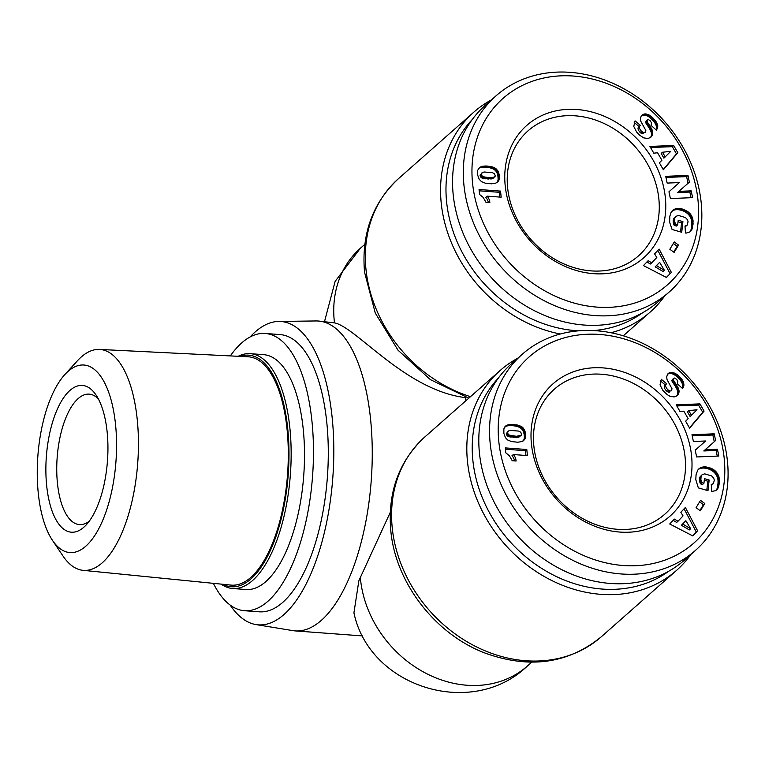 <?xml version="1.0" encoding="UTF-8"?>
<svg xmlns="http://www.w3.org/2000/svg" width="765" height="765" viewBox="0 0 765 765"><rect width="100%" height="100%" fill="white"/><g stroke="black" fill="none" stroke-linecap="round" stroke-linejoin="round"><path stroke-width="1.15" d="M89.256 521.185A65.417 27.234 94.3 0 1 79.445 524.599A65.417 27.234 94.3 0 1 57.432 483.088A65.417 27.234 94.3 0 1 89.189 394.128A65.417 27.234 94.3 0 1 98.379 398.957M107.157 432.11A73.593 30.638 94.3 0 1 86.024 525.096A73.593 30.638 94.3 0 1 46.655 485.507A73.593 30.638 94.3 0 1 60.11 403.518A73.593 30.638 94.3 0 1 95.759 394.606A73.593 30.638 94.3 0 1 107.157 432.11M115.553 424.699A94.038 39.149 -85.7 0 0 64.805 374.592A94.038 39.149 -85.7 0 0 38.25 492.918A94.038 39.149 -85.7 0 0 52.441 540.3A94.038 39.149 -85.7 0 0 98.169 529.829A94.038 39.149 -85.7 0 0 115.553 424.699M52.441 540.3L62.912 555.897A110.762 46.11 -85.7 0 0 83.002 570.327A110.762 46.11 -85.7 0 0 102.185 562.858A110.762 46.11 -85.7 0 0 137.26 419.736A110.762 46.11 -85.7 0 0 99.498 349.423A110.762 46.11 -85.7 0 0 81.272 356.968A110.762 46.11 -85.7 0 0 77.475 360.717L64.805 374.592M83.002 570.327L231.011 585.101A114.482 47.66 -85.7 0 0 250.834 577.384A114.482 47.66 -85.7 0 0 288.281 451.015A114.482 47.66 -85.7 0 0 248.051 356.786L99.498 349.423M222.959 584.297A116.117 48.338 -85.7 0 0 272.33 545.981A116.117 48.338 -85.7 0 0 287.755 428.859A116.117 48.338 -85.7 0 0 239.971 356.385M221.133 584.116A117.753 49.017 -85.7 0 0 232.742 588.524A117.753 49.017 -85.7 0 0 289.906 428.381A117.753 49.017 -85.7 0 0 250.27 353.669A117.753 49.017 -85.7 0 0 238.135 356.299M232.742 588.524L246.091 589.519A117.753 49.017 -85.7 0 0 303.256 429.375A117.753 49.017 -85.7 0 0 263.619 354.664L250.27 353.669M213.359 583.341A139.01 57.872 -85.7 0 0 244.504 610.719L259.335 611.828A139.01 57.872 -85.7 0 0 326.818 422.768A139.01 57.872 -85.7 0 0 280.028 334.573L265.197 333.464A139.01 57.872 -85.7 0 0 230.332 355.907M244.504 610.719A139.01 57.872 -85.7 0 0 311.996 421.658A139.01 57.872 -85.7 0 0 265.197 333.464M230.131 605.038A152.101 63.313 -85.7 0 0 256.055 624.594A152.101 63.313 -85.7 0 0 332.201 418.025A152.101 63.313 -85.7 0 0 278.68 321.453A152.101 63.313 -85.7 0 0 250.136 336.944M256.055 624.594L292.832 630.618A155.371 64.681 -85.7 0 0 295.185 630.905A155.371 64.681 -85.7 0 0 370.614 419.603A155.371 64.681 -85.7 0 0 318.317 321.023A155.371 64.681 -85.7 0 0 315.945 320.956L278.68 321.453M466.019 400.611A155.371 64.681 -85.7 0 0 465.388 397.618C405.507 390.293 356.337 327.181 334.487 322.868L318.317 321.023M560.305 333.999A133.292 111.47 -131.4 0 1 441.214 203.031A133.292 111.47 -131.4 0 1 473.87 112.111A133.292 111.47 -131.4 0 1 491.455 99.861M690.852 554.472A133.292 111.47 -131.4 0 1 676.518 570.394A133.292 111.47 -131.4 0 1 600.898 594.338A133.292 111.47 -131.4 0 1 467.463 461.438A133.292 111.47 -131.4 0 1 500.119 370.518A133.292 111.47 -131.4 0 1 517.704 358.269M642.648 312.732A129.199 108.056 -131.4 0 1 593.63 330.585M578.656 330.824A129.199 108.056 -131.4 0 1 575.949 330.652A129.199 108.056 -131.4 0 1 460.224 248.52A129.199 108.056 -131.4 0 1 472.187 119.579M664.603 296.065A133.292 111.47 -131.4 0 1 650.269 311.986A133.292 111.47 -131.4 0 1 611.044 332.746M668.897 571.139A129.199 108.056 -131.4 0 1 602.198 589.06A129.199 108.056 -131.4 0 1 486.473 506.927A129.199 108.056 -131.4 0 1 498.436 377.986M570.221 72.35A130.834 109.424 -131.4 0 1 689.552 160.076A130.834 109.424 -131.4 0 1 669.145 292.058A130.834 109.424 -131.4 0 1 594.921 315.562A130.834 109.424 -131.4 0 1 475.591 227.836A130.834 109.424 -131.4 0 1 495.997 95.855A130.834 109.424 -131.4 0 1 570.221 72.35M669.145 292.058L658.388 301.544A130.834 109.424 -131.4 0 1 584.173 325.049A130.834 109.424 -131.4 0 1 464.833 237.322A130.834 109.424 -131.4 0 1 485.249 105.35L495.997 95.855M596.471 330.757A130.834 109.424 -131.4 0 1 715.801 418.484A130.834 109.424 -131.4 0 1 695.395 550.456A130.834 109.424 -131.4 0 1 621.17 573.96A130.834 109.424 -131.4 0 1 501.84 486.244A130.834 109.424 -131.4 0 1 522.246 354.262A130.834 109.424 -131.4 0 1 596.471 330.757M695.395 550.456L684.637 559.951A130.834 109.424 -131.4 0 1 610.422 583.456A130.834 109.424 -131.4 0 1 491.082 495.73A130.834 109.424 -131.4 0 1 511.489 363.757L522.246 354.262M573.53 76.06A124.293 103.954 -131.4 0 1 697.967 199.99A124.293 103.954 -131.4 0 1 596.996 307.109A124.293 103.954 -131.4 0 1 472.56 183.17A124.293 103.954 -131.4 0 1 573.53 76.06M599.779 334.468A124.293 103.954 -131.4 0 1 724.206 458.398A124.293 103.954 -131.4 0 1 623.245 565.507A124.293 103.954 -131.4 0 1 498.809 441.577A124.293 103.954 -131.4 0 1 599.779 334.468M593.602 273.669A88.319 73.861 -131.4 0 1 505.187 185.608A88.319 73.861 -131.4 0 1 576.925 109.5A88.319 73.861 -131.4 0 1 665.34 197.561A88.319 73.861 -131.4 0 1 593.602 273.669M575.376 115.84A83.404 69.758 48.6 0 0 528.06 130.825A83.404 69.758 48.6 0 0 515.046 214.965A83.404 69.758 48.6 0 0 591.125 270.887A83.404 69.758 48.6 0 0 638.44 255.902A83.404 69.758 48.6 0 0 651.445 171.762A83.404 69.758 48.6 0 0 575.376 115.84M619.851 532.067A88.319 73.861 -131.4 0 1 531.436 444.016A88.319 73.861 -131.4 0 1 603.174 367.908A88.319 73.861 -131.4 0 1 691.589 455.969A88.319 73.861 -131.4 0 1 619.851 532.067M601.615 374.248A83.404 69.758 48.6 0 0 554.3 389.232A83.404 69.758 48.6 0 0 541.295 473.363A83.404 69.758 48.6 0 0 617.365 529.294A83.404 69.758 48.6 0 0 664.68 514.31A83.404 69.758 48.6 0 0 677.694 430.169A83.404 69.758 48.6 0 0 601.615 374.248M360.325 577.221A106.306 88.903 48.6 0 0 360.506 579.248A106.306 88.903 48.6 0 0 425.732 673.19A106.306 88.903 48.6 0 0 527.238 666.143C472.321 719.148 369.638 687.668 353.927 612.861L358.852 580.778L390.255 512.368M501.161 197.179L487.085 196.136A9.62 8.042 -131.4 0 1 489.849 202.62L485.985 202.333L483.174 197.389L479.559 194.473L479.053 189.5L500.549 191.107L501.161 197.179M479.531 167.516L482.361 166.321L486.741 166.024L492.325 166.923L495.902 168.616L497.977 171.025L499.143 174.324L499.392 178.168L498.484 180.989L495.94 183.084L491.618 183.82L485.306 183.179L481.472 181.611L479.215 179.306L477.609 174.994L477.628 170.413L479.531 167.516M677.819 152.694L663.37 169.763L659.373 162.83L661.907 160.268L657.565 152.742L653.817 153.191L649.915 146.431L673.659 145.474L677.819 152.694L676.48 153.88L672.311 146.66L673.659 145.474M693.128 220.999L691.837 229.643L689.753 232.015L686.425 233.019L685.459 233.038L684.991 226.038L687.104 225.226L688.079 221.802L687.477 219.746L685.421 217.537L678.412 215.453L675.811 216.399L674.826 217.996L674.644 221.381L675.552 224.25L677.685 224.862L678.201 220.263L682.906 221.62L681.73 232.273L672.081 229.481L669.643 222.271L669.815 216.246L671.087 212.374L673.917 209.505L677.226 208.52L682.657 209.084L687.812 211.561L690.508 214.143L692.229 217.107L693.128 220.999L691.78 222.194L691.675 221.142L693.023 219.957M666.525 277.504L643.48 265.589L648.127 260.683L651.761 262.835L656.8 257.499L654.582 253.856L659.114 249.065L671.364 272.388L666.525 277.504M678.536 245.106L674.108 252.402L669.834 249.266L674.261 241.96L678.536 245.106L677.197 246.292L673.343 243.471M689.361 182.127L678.89 191.365L691.187 190.868L692.602 197.647L670.379 198.546L668.964 191.776L679.358 182.586L667.147 183.084L665.732 176.323L687.965 175.424L689.361 182.127L688.012 183.313L686.616 176.61L687.965 175.424M651.12 116.347L656.571 122.333L657.757 126.608L656.408 130.193L651.015 125.326L651.579 122.983L650.202 120.707L648.433 119.627L647.161 119.99L647.209 121.798L651.598 128.778L652.746 132.154L652.535 134.803L650.613 137.423L647.879 138.522L643.681 137.872L639.817 135.309L636.643 132.049L633.774 126.474L635.055 120.87L640.372 125.355C638.737 126.684 639.11 128.654 641.51 131.274L643.442 132.536L644.809 132.536L645.823 130.471L640.869 121.367L640.381 118.776L641.213 115.984L643.289 114.301L645.555 113.909L651.12 116.347L649.772 117.533L648.863 116.854L650.202 115.668M527.41 455.586L513.334 454.534A9.62 8.042 -131.4 0 1 516.098 461.027L512.234 460.74L509.423 455.797L505.808 452.88L505.302 447.908L526.798 449.514L527.41 455.586M505.78 425.923L508.61 424.728L512.99 424.432L518.565 425.33L522.151 427.023L524.226 429.433L525.392 432.732L525.641 436.576L524.733 439.397L522.189 441.491L517.867 442.227L511.556 441.587L507.721 440.009L505.464 437.714L503.858 433.401L503.877 428.821L505.78 425.923M704.068 411.101L689.619 428.171L685.622 421.238L688.156 418.675L683.814 411.149L680.066 411.599L676.164 404.838L699.908 403.872L704.068 411.101L702.729 412.287L698.56 405.068L699.908 403.872M719.368 479.406L719.1 484.226L717.962 488.252L715.533 490.69L711.708 491.446L711.24 484.446L713.353 483.633L714.328 480.21L713.726 478.154L711.67 475.945L704.661 473.86L702.06 474.807L701.075 476.394L700.893 479.779L701.801 482.658L703.934 483.27L704.441 478.661L709.155 480.028L707.979 490.681L698.33 487.888L695.796 479.655L696.064 474.644L697.795 470.045L700.166 467.912L704.469 466.86L708.906 467.492L714.051 469.959L716.757 472.55L718.842 476.48L719.368 479.406L718.029 480.592L717.924 479.55L719.272 478.364M692.774 535.911L669.729 523.996L674.376 519.091L678.01 521.242L683.049 515.906L680.831 512.263L685.364 507.472L697.613 530.795L692.774 535.911M704.785 503.513L700.357 510.81L696.083 507.664L700.51 500.367L704.785 503.513L703.446 504.699L699.593 501.869M715.61 440.525L705.139 449.772L717.436 449.275L718.851 456.045L696.628 456.954L695.213 450.174L705.607 440.994L693.396 441.482L691.981 434.73L714.204 433.822L715.61 440.525L714.261 441.721L712.865 435.008L714.204 433.822M677.369 374.754L682.82 380.741L683.996 385.015L682.657 388.601L677.264 383.734L677.866 381.773L676.767 379.459L674.682 378.034L673.41 378.398L673.458 380.205L677.847 387.186L678.995 390.561L678.785 393.21L676.862 395.821L674.128 396.93L669.93 396.28L667.004 394.491L662.892 390.446L660.023 384.881L661.304 379.277L666.621 383.762C664.986 385.082 665.359 387.061 667.759 389.681L669.691 390.934L671.058 390.944L672.072 388.878L667.118 379.775L666.631 377.183L667.462 374.391L669.528 372.708L671.804 372.316L677.369 374.754L676.021 375.94L675.113 375.261L676.451 374.075M487.085 196.136L485.737 197.322A9.62 8.042 -131.4 0 1 488.347 202.505M499.688 197.074L499.201 192.292L500.549 191.107M499.201 192.292L479.186 190.801M480.401 166.952L478.584 168.443M496.743 182.672L498.484 180.989M497.135 182.175L498.943 180.11M497.604 181.295L498.971 180.052M497.623 181.238L499.239 179.163M497.891 180.349L499.392 178.168M498.044 179.354L498.091 178.216L499.43 177.031M498.091 178.216L497.996 176.945L499.344 175.759M497.996 176.945L499.335 175.634M497.986 176.82L497.795 175.51L499.143 174.324M497.795 175.51L497.508 174.305L498.847 173.119M497.508 174.305L497.126 173.196L498.464 172.01M497.126 173.196L496.638 172.211L497.977 171.025M496.638 172.211L496.064 171.322L497.403 170.136M496.064 171.322L495.395 170.538L496.743 169.352M495.395 170.538L494.63 169.868L495.978 168.683M494.63 169.868L495.902 168.616M494.553 169.801L493.788 169.294L495.137 168.109M493.788 169.294L492.937 168.855L494.276 167.669M492.937 168.855L492.01 168.443L493.349 167.258M492.01 168.443L490.977 168.109L492.325 166.923M490.977 168.109L489.877 167.803L491.226 166.617M489.877 167.803L488.672 167.573L490.011 166.388M488.672 167.573L487.382 167.392L488.73 166.196M487.382 167.392L486.014 167.258L487.362 166.072M486.014 167.258L485.402 167.21L486.741 166.024M485.402 167.21L484.302 167.191L485.641 165.995M484.302 167.191L483.222 167.239L484.57 166.053M483.222 167.239L482.18 167.334L483.528 166.148M482.18 167.334L481.156 167.487L482.495 166.301M481.156 167.487L482.361 166.321M481.013 167.506L479.961 167.784L481.3 166.598M479.961 167.784L479.053 168.137L480.363 166.98M663.236 169.524L676.48 153.88M672.311 146.66L650.556 147.53M693.119 223.294L691.77 224.489L691.809 223.304L693.157 222.108M691.809 223.304L691.78 222.194M691.675 221.142L691.493 220.167L692.841 218.981M691.493 220.167L691.254 219.268L692.593 218.082M691.254 219.268L690.891 218.293L692.229 217.107M690.891 218.293L690.393 217.25L691.742 216.065M690.393 217.25L689.82 216.256L691.168 215.07M689.82 216.256L689.169 215.328L690.508 214.143M689.169 215.328L688.423 214.468L689.762 213.282M688.423 214.468L687.592 213.655L688.93 212.469M687.592 213.655L688.672 212.23M687.324 213.416L686.463 212.746L687.812 211.561M686.463 212.746L685.545 212.125L686.884 210.939M685.545 212.125L684.57 211.57L685.918 210.385M684.57 211.57L683.537 211.083L684.876 209.897M683.537 211.083L682.457 210.643L683.795 209.457M682.457 210.643L681.309 210.279L682.657 209.084M681.309 210.279L682.562 209.065M681.213 210.251L680.075 209.973L681.424 208.788M680.075 209.973L678.966 209.773L680.315 208.587M678.966 209.773L677.914 209.658L679.253 208.472M677.914 209.658L676.882 209.648L678.22 208.453M676.882 209.648L675.877 209.706L677.226 208.52M675.877 209.706L674.912 209.859L676.26 208.673M674.912 209.859L675.772 208.778M674.434 209.973L673.458 210.289L674.807 209.103M673.458 210.289L672.578 210.7L673.917 209.505M672.282 210.767L673.124 210.021M672.578 210.7L672.033 211.044M680.554 231.929L681.567 222.806L682.906 221.62M681.567 222.806L678.029 221.783M675.552 224.25L674.204 225.436L676.346 226.048L677.685 224.862M674.204 225.436L673.946 224.786L675.294 223.6M673.946 224.786L673.563 223.676L674.912 222.481M673.563 223.676L673.324 222.711L674.673 221.515M673.324 222.711L674.644 221.381M673.296 222.567L673.181 221.487L674.529 220.301M673.181 221.487L673.219 220.397L674.567 219.211M673.219 220.397L674.587 219.067M673.238 220.253L674.826 217.996M673.477 219.182L675.237 217.107M673.898 218.293L675.811 216.399M685.048 226.87L686.874 225.436M685.038 226.746L686.033 225.866M689.657 232.072L691.168 230.695M689.829 231.881L691.713 229.854M690.374 231.04L691.837 229.643M690.489 230.829L692.143 228.898M690.795 230.083L692.402 228.008M691.063 229.194L692.641 226.995M691.292 228.18L692.851 225.818M691.512 227.004L691.665 225.694L693.014 224.508M691.665 225.694L691.77 224.489M666.372 277.427L671.364 272.388M670.016 273.574L657.843 250.404M646.922 261.955L650.413 264.021L651.761 262.835M673.678 252.087L677.197 246.292M691.187 190.868L689.848 192.053L677.541 192.56L678.89 191.365M677.541 192.56L688.012 183.313M686.616 176.61L665.971 177.442M691.024 197.705L689.848 192.053M653.071 118.087L651.732 119.273L650.728 118.346L652.067 117.16M650.728 118.346L649.772 117.533M648.863 116.854L647.993 116.299L649.332 115.113M647.993 116.299L647.161 115.869L648.5 114.683M647.161 115.869L646.329 115.534L647.668 114.348M646.329 115.534L645.239 115.228L646.588 114.042M645.239 115.228L644.216 115.094L645.555 113.909M644.216 115.094L643.25 115.152L644.599 113.956M643.25 115.152L644.254 114.023M642.916 115.209L641.94 115.486L643.289 114.301M641.644 115.458L642.428 114.76M641.94 115.486L641.366 115.792M644.809 132.536L645.344 132.221M643.461 133.722L642.428 133.789L643.776 132.603M642.428 133.789L643.442 132.536M642.093 133.722L641.147 133.263L642.495 132.077M641.147 133.263L640.171 132.46L641.51 131.274M640.171 132.46C637.771 129.84 637.388 127.87 639.033 126.541L640.372 125.355M639.033 126.541L634.233 122.496M650.527 137.47L651.34 136.753M650.384 137.566L651.56 136.524M650.269 137.633L652.124 135.711M650.785 136.897L652.535 134.803M651.187 135.988L652.765 133.808M651.426 134.994L652.813 133.177M651.474 134.363L651.407 133.34L652.746 132.154M651.407 133.34L651.168 132.24L652.516 131.054M651.168 132.24L650.766 131.064L652.105 129.878M650.766 131.064L651.971 129.572M650.633 130.758L650.26 129.974L651.598 128.778M650.26 129.974L649.772 129.084L651.12 127.898M649.772 129.084L649.198 128.109L650.546 126.923M649.198 128.109L648.529 127.047L649.868 125.862M648.529 127.047L647.764 125.881L649.112 124.695M647.764 125.881L646.54 124.112L647.888 122.926M646.54 124.112L645.87 122.983L647.209 121.798M645.87 122.983L645.593 122.228L646.941 121.042M645.593 122.228L646.922 120.937M645.574 122.123L647.161 119.99M656.236 130.04L656.858 129.495M655.949 129.782L657.317 128.549M655.978 129.734L657.623 127.583M656.284 128.769L657.757 126.608M656.408 127.793L656.399 126.818L657.747 125.632M656.399 126.818L656.217 125.833L657.565 124.647M656.217 125.833L657.422 124.16M656.074 125.345L655.701 124.446L657.049 123.261M655.701 124.446L655.223 123.519L656.571 122.333M655.223 123.519L654.611 122.582L655.959 121.396M654.611 122.582L653.884 121.616L655.232 120.43M653.884 121.616L653.033 120.612L654.381 119.426M653.033 120.612L652.067 119.608L653.406 118.422M513.334 454.534L511.986 455.72A9.62 8.042 -131.4 0 1 514.596 460.913M525.938 455.481L525.45 450.7L526.798 449.514M525.45 450.7L505.435 449.208M506.65 425.359L504.833 426.851M522.992 441.08L524.733 439.397M523.384 440.583L525.192 438.508M523.853 439.703L525.22 438.46M523.872 439.646L525.479 437.57M524.14 438.756L525.641 436.576M524.293 437.762L524.331 436.624L525.679 435.438M524.331 436.624L524.245 435.352L525.593 434.157M524.245 435.352L525.584 434.042M524.235 435.228L524.044 433.918L525.392 432.732M524.044 433.918L523.748 432.713L525.096 431.527M523.748 432.713L523.365 431.603L524.714 430.418M523.365 431.603L522.887 430.619L524.226 429.433M522.887 430.619L522.313 429.729L523.652 428.543M522.313 429.729L521.644 428.945L522.992 427.759M521.644 428.945L520.879 428.276L522.227 427.09M520.879 428.276L522.151 427.023M520.802 428.209L520.037 427.702L521.386 426.516M520.037 427.702L519.177 427.262L520.525 426.076M519.177 427.262L518.259 426.851L519.598 425.665M518.259 426.851L517.226 426.516L518.565 425.33M517.226 426.516L516.126 426.21L517.475 425.024M516.126 426.21L514.922 425.981L516.26 424.785M514.922 425.981L513.631 425.789L514.979 424.604M513.631 425.789L512.263 425.665L513.611 424.479M512.263 425.665L511.651 425.617L512.99 424.432M511.651 425.617L510.551 425.589L511.89 424.403M510.551 425.589L509.471 425.646L510.819 424.46M509.471 425.646L508.429 425.742L509.767 424.556M508.429 425.742L507.405 425.895L508.744 424.709M507.405 425.895L508.61 424.728M507.262 425.914L506.21 426.191L507.549 425.005M506.21 426.191L505.302 426.545M689.475 427.931L702.729 412.287M698.56 405.068L676.796 405.938M719.368 481.701L718.019 482.887L718.058 481.701L719.396 480.516M718.058 481.701L718.029 480.592M717.924 479.55L717.742 478.574L719.09 477.379M717.742 478.574L717.494 477.666L718.842 476.48M717.494 477.666L717.14 476.7L718.478 475.514M717.14 476.7L716.642 475.658L717.991 474.472M716.642 475.658L716.069 474.663L717.417 473.478M716.069 474.663L715.409 473.736L716.757 472.55M715.409 473.736L714.673 472.875L716.011 471.68M714.673 472.875L713.841 472.062L715.179 470.877M713.841 472.062L714.921 470.638M713.573 471.823L712.712 471.154L714.051 469.959M712.712 471.154L711.785 470.532L713.133 469.347M711.785 470.532L710.819 469.978L712.158 468.792M710.819 469.978L709.786 469.49L711.125 468.304M709.786 469.49L708.706 469.05L710.044 467.864M708.706 469.05L707.558 468.677L708.906 467.492M707.558 468.677L708.811 467.463M707.462 468.658L706.325 468.381L707.673 467.195M706.325 468.381L705.215 468.18L706.564 466.994M705.215 468.18L704.154 468.065L705.502 466.88M704.154 468.065L703.131 468.046L704.469 466.86M703.131 468.046L702.127 468.113L703.475 466.927M702.127 468.113L701.161 468.266L702.509 467.08M701.161 468.266L702.021 467.186M700.683 468.371L699.707 468.696L701.056 467.501M699.707 468.696L698.827 469.098L700.166 467.912M698.531 469.165L699.363 468.429M698.827 469.098L698.282 469.452M706.803 490.336L707.807 481.214L709.155 480.028M707.807 481.214L704.278 480.191M701.801 482.658L700.453 483.843L702.586 484.455L703.934 483.27M700.453 483.843L700.195 483.193L701.543 482.007M700.195 483.193L699.812 482.074L701.151 480.889M699.812 482.074L699.573 481.109L700.922 479.923M699.573 481.109L700.893 479.779M699.545 480.965L699.43 479.894L700.778 478.699M699.43 479.894L699.468 478.804L700.817 477.618M699.468 478.804L700.836 477.465M699.487 478.651L701.075 476.394M699.726 477.58L701.486 475.514M700.147 476.7L702.06 474.807M711.297 485.278L713.123 483.843M711.287 485.144L712.282 484.274M715.906 490.48L717.417 489.103M716.069 490.289L717.962 488.252M716.623 489.437L718.086 488.041M716.738 489.237L718.383 487.305M717.044 488.491L718.651 486.416M717.302 487.601L718.89 485.402M717.541 486.588L719.1 484.226M717.752 485.412L717.914 484.092L719.263 482.906M717.914 484.092L718.019 482.887M692.621 535.835L697.613 530.795M696.265 531.981L684.092 508.811M673.171 520.363L676.662 522.428L678.01 521.242M699.927 510.494L703.446 504.699M717.436 449.275L716.097 450.461L703.79 450.958L705.139 449.772M703.79 450.958L714.261 441.721M712.865 435.008L692.22 435.849M717.274 456.112L716.097 450.461M679.32 376.495L677.981 377.68L676.977 376.753L678.316 375.567M676.977 376.753L676.021 375.94M675.113 375.261L674.233 374.707L675.581 373.521M674.233 374.707L673.41 374.276L674.749 373.091M673.41 374.276L672.578 373.932L673.917 372.746M672.578 373.932L671.488 373.636L672.827 372.45M671.488 373.636L670.465 373.502L671.804 372.316M670.465 373.502L669.499 373.55L670.848 372.364M669.499 373.55L670.503 372.431M669.165 373.616L668.189 373.894L669.528 372.708M667.893 373.856L668.677 373.167M668.189 373.894L667.615 374.2M671.058 390.944L671.594 390.619M669.71 392.129L668.677 392.196L670.025 391.011M668.677 392.196L669.691 390.934M668.342 392.12L667.396 391.67L668.744 390.485M667.396 391.67L666.42 390.867L667.759 389.681M666.42 390.867C664.02 388.247 663.638 386.277 665.273 384.948L666.621 383.762M665.273 384.948L660.472 380.903M676.776 395.878L677.589 395.161M676.633 395.964L677.809 394.922M676.518 396.031L678.373 394.109M677.035 395.295L678.785 393.21M677.436 394.396L679.014 392.216M677.675 393.401L679.062 391.584M677.723 392.77L677.656 391.747L678.995 390.561M677.656 391.747L677.417 390.638L678.765 389.452M677.417 390.638L677.006 389.471L678.354 388.285M677.006 389.471L678.22 387.97M676.872 389.165L676.509 388.371L677.847 387.186M676.509 388.371L676.021 387.492L677.369 386.306M676.021 387.492L675.447 386.516L676.786 385.33M675.447 386.516L674.778 385.455L676.117 384.269M674.778 385.455L674.013 384.288L675.352 383.102M674.013 384.288L672.789 382.519L674.137 381.333M672.789 382.519L672.119 381.391L673.458 380.205M672.119 381.391L671.842 380.635L673.19 379.45M671.842 380.635L673.162 379.335M671.823 380.521L673.41 378.398M682.485 388.448L683.107 387.893M682.198 388.19L683.566 386.956M682.227 388.142L683.872 385.99M682.533 387.176L683.996 385.015M682.657 386.201L682.648 385.225L683.996 384.04M682.648 385.225L682.466 384.24L683.814 383.055M682.466 384.24L683.671 382.557M682.323 383.753L681.95 382.854L683.298 381.668M681.95 382.854L681.472 381.926L682.82 380.741M681.472 381.926L680.86 380.989L682.208 379.803M680.86 380.989L680.133 380.023L681.481 378.838M680.133 380.023L679.282 379.019L680.63 377.834M679.282 379.019L678.316 378.015L679.655 376.829M481.807 172.976L480.057 175.644L481.089 177.49L482.457 178.207L491.991 178.886L495.328 176.065L494.544 173.837L492.555 172.718L484.35 172.01L482.629 172.364L481.424 173.808L481.721 175.491L483.107 176.734L490.116 177.882L494.926 176.887M662.528 152.235L661.18 153.421L663.896 158.126L670.752 151.346L662.528 152.235L665.234 156.94M659.64 262.328L655.146 266.851L663.073 271.518L664.422 270.332L659.64 262.328L656.494 265.656L664.422 270.332M508.056 431.374L506.306 434.051L507.338 435.897L508.706 436.614L517.37 437.437L519.837 436.48L521.577 434.472L520.793 432.244L518.718 431.087L510.599 430.408L508.878 430.762L507.673 432.206L507.97 433.898L509.347 435.142L516.365 436.289L521.175 435.295M688.768 410.642L687.429 411.828L690.145 416.533L697.001 409.753L688.768 410.642L691.484 415.347M685.889 520.736L681.395 525.249L689.322 529.925L690.671 528.739L685.889 520.736L682.743 524.063L690.671 528.739M492.727 178.647L494.075 177.461M492.65 178.685L493.999 177.499M491.991 178.886L493.329 177.7M491.12 179.029L492.459 177.843M490.04 179.077L491.388 177.891M488.768 179.067L490.116 177.882M487.295 178.991L488.644 177.805M487.162 178.981L488.51 177.796M485.699 178.838L487.047 177.652M484.427 178.656L485.775 177.47M483.346 178.446L484.694 177.26M482.457 178.207L483.805 177.021M481.759 177.92L483.107 176.734M481.089 177.49L482.428 176.304M480.382 176.677L481.721 175.491M480.057 175.644L481.405 174.458M480.076 174.994L481.424 173.808M655.146 266.851L656.494 265.656M518.976 437.054L520.324 435.868M518.899 437.092L520.238 435.907M518.23 437.293L519.578 436.107M517.37 437.437L518.708 436.251M516.289 437.484L517.628 436.299M515.017 437.475L516.365 436.289M513.544 437.398L514.883 436.213M513.411 437.389L514.759 436.203M511.948 437.245L513.296 436.06M510.676 437.064L512.015 435.878M509.595 436.853L510.944 435.668M508.706 436.614L510.054 435.428M508.008 436.327L509.347 435.142M507.338 435.897L508.677 434.711M506.631 435.084L507.97 433.898M506.306 434.051L507.654 432.866M506.325 433.401L507.673 432.206M681.395 525.249L682.743 524.063M468.811 398.154L430.37 379.631L398.049 350.227L375.29 313.095L364.542 272.177C361.3 233.899 372.66 202.677 398.642 178.503A133.292 111.47 48.6 0 0 365.986 269.423A133.292 111.47 48.6 0 0 470.485 396.672M392.235 527.831A133.292 111.47 48.6 0 0 474.013 645.622A133.292 111.47 48.6 0 0 601.29 636.786C568.376 663.561 529.868 669.088 485.756 653.339C435.495 634.644 395.428 582.911 390.791 530.585C387.549 492.306 398.909 461.085 424.891 436.911A133.292 111.47 48.6 0 0 392.235 527.831M334.487 322.868A106.306 88.903 -131.4 0 1 334.257 320.841A106.306 88.903 -131.4 0 1 360.305 248.329L364.809 244.36M646.894 124.618L648.242 123.433M505.263 426.574L506.612 425.388M673.143 383.026L674.491 381.84M531.732 662.174L527.238 666.143M473.87 112.111L398.642 178.503M500.119 370.518L424.891 436.911M362.82 635.944L295.185 630.905M324.542 321.491L335.137 281.357L360.305 248.329M650.269 311.986L623.274 335.806M676.518 570.394L601.29 636.786"/></g></svg>
